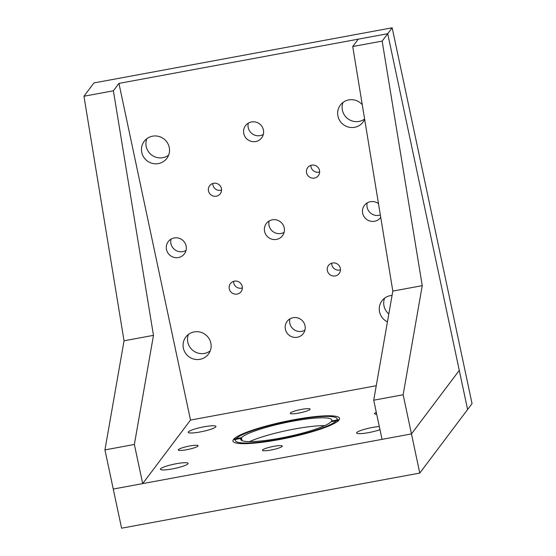 <?xml version="1.0" encoding="UTF-8"?>
<svg xmlns="http://www.w3.org/2000/svg" width="556" height="556" viewBox="0 0 556 556"><rect width="100%" height="100%" fill="white"/><g stroke="black" fill="none" stroke-linecap="round" stroke-linejoin="round"><path stroke-width="0.83" d="M388.818 313.959A14.171 13.796 37 0 1 384.008 305.967A14.171 13.796 37 0 1 384.606 298.176M387.435 321.854A14.171 13.796 37 0 1 379.56 311.881A14.171 13.796 37 0 1 381.965 300.817A14.171 13.796 37 0 1 392.063 295.431M210.237 350.871A14.171 13.796 37 0 1 187.817 342.246A14.171 13.796 37 0 1 188.421 334.448M210.835 343.08A14.171 13.796 37 0 1 208.43 354.137A14.171 13.796 37 0 1 194.155 359.162A14.171 13.796 37 0 1 183.369 348.153A14.171 13.796 37 0 1 185.78 337.096A14.171 13.796 37 0 1 200.056 332.071A14.171 13.796 37 0 1 210.835 343.08M168.635 155.138A14.171 13.796 37 0 1 146.214 146.513A14.171 13.796 37 0 1 146.812 138.715M169.232 147.34A14.171 13.796 37 0 1 166.828 158.404A14.171 13.796 37 0 1 152.552 163.422A14.171 13.796 37 0 1 141.766 152.42A14.171 13.796 37 0 1 144.178 141.356A14.171 13.796 37 0 1 158.446 136.338A14.171 13.796 37 0 1 169.232 147.34M364.611 119.019A14.171 13.796 37 0 1 342.399 110.234A14.171 13.796 37 0 1 343.003 102.443M364.653 119.276A14.171 13.796 37 0 1 363.012 122.125A14.171 13.796 37 0 1 348.737 127.15A14.171 13.796 37 0 1 337.951 116.148A14.171 13.796 37 0 1 340.362 105.084A14.171 13.796 37 0 1 362.269 104.723M284.116 232.297A10.126 9.855 37 0 1 269.125 221.017M284.206 227.8A10.126 9.855 37 0 1 272.287 239.288A10.126 9.855 37 0 1 266.303 223.526A10.126 9.855 37 0 1 284.206 227.8M380.346 215.005A10.126 9.855 37 0 1 367.217 202.877M380.735 217.347A10.126 9.855 37 0 1 362.679 213.289A10.126 9.855 37 0 1 378.483 203.656M263.315 134.434A10.126 9.855 37 0 1 248.317 123.147M263.405 129.93A10.126 9.855 37 0 1 251.486 141.419A10.126 9.855 37 0 1 245.502 125.656A10.126 9.855 37 0 1 263.405 129.93M186.024 250.436A10.126 9.855 37 0 1 171.026 239.149M186.114 245.933A10.126 9.855 37 0 1 174.195 257.421A10.126 9.855 37 0 1 168.211 241.658A10.126 9.855 37 0 1 186.114 245.933M304.917 330.167A10.126 9.855 37 0 1 289.926 318.88M305.008 325.663A10.126 9.855 37 0 1 293.088 337.151A10.126 9.855 37 0 1 287.111 321.389A10.126 9.855 37 0 1 305.008 325.663M319.658 171.957A6.679 6.505 37 0 1 310.873 165.347M319.512 170.414A6.679 6.505 37 0 1 311.652 177.996A6.679 6.505 37 0 1 307.704 167.592A6.679 6.505 37 0 1 319.512 170.414M340.46 269.827A6.679 6.505 37 0 1 331.675 263.217M340.321 268.277A6.679 6.505 37 0 1 332.453 275.859A6.679 6.505 37 0 1 328.506 265.462A6.679 6.505 37 0 1 340.321 268.277M242.367 287.966A6.679 6.505 37 0 1 233.583 281.357M242.221 286.416A6.679 6.505 37 0 1 234.361 293.999A6.679 6.505 37 0 1 230.413 283.595A6.679 6.505 37 0 1 242.221 286.416M221.566 190.096A6.679 6.505 37 0 1 212.781 183.487M221.42 188.547A6.679 6.505 37 0 1 213.56 196.129A6.679 6.505 37 0 1 209.612 185.732A6.679 6.505 37 0 1 221.42 188.547M392.168 27.8L472.044 403.614L467.596 409.522L459.277 370.372L411.461 433.916L113.257 489.051L104.938 449.908L124.044 340.793L83.956 96.237L93.964 82.934L392.168 27.8L387.72 33.707L467.596 409.522L419.787 473.066L121.583 528.2L113.257 489.051L142.69 483.609L134.364 444.466L153.477 335.351L113.382 90.795L118.942 83.407L190.5 420.072L376.252 385.725M118.942 83.407L387.72 33.707L358.286 39.149L352.726 46.537L392.821 291.101L373.715 400.209L382.035 439.358L411.461 433.916L459.277 370.372L387.72 33.707L382.16 41.102L352.726 46.537M215.811 426.841A14.171 2.155 168 0 1 201.321 431.734A14.171 2.155 168 0 1 188.213 432.325A14.171 2.155 168 0 1 188.345 431.922A14.171 2.155 168 0 1 202.829 427.022A14.171 2.155 168 0 1 215.936 426.431A14.171 2.155 168 0 1 215.811 426.841M379.977 429.677A14.171 2.155 168 0 1 365.174 433.18A14.171 2.155 168 0 1 356.598 432.992A14.171 2.155 168 0 1 356.73 432.589A14.171 2.155 168 0 1 365.452 429.03A14.171 2.155 168 0 1 379.303 426.515M188.011 463.78A14.171 2.155 168 0 1 173.528 468.68A14.171 2.155 168 0 1 160.413 469.271A14.171 2.155 168 0 1 160.545 468.861A14.171 2.155 168 0 1 175.029 463.968A14.171 2.155 168 0 1 188.136 463.377A14.171 2.155 168 0 1 188.011 463.78M309.977 409.431A10.126 1.543 168 0 1 299.628 412.927A10.126 1.543 168 0 1 290.267 413.344A10.126 1.543 168 0 1 290.357 413.059A10.126 1.543 168 0 1 300.706 409.557A10.126 1.543 168 0 1 310.067 409.14A10.126 1.543 168 0 1 309.977 409.431M282.177 446.371A10.126 1.543 168 0 1 271.835 449.867A10.126 1.543 168 0 1 262.467 450.29A10.126 1.543 168 0 1 262.557 449.999A10.126 1.543 168 0 1 272.906 446.503A10.126 1.543 168 0 1 282.274 446.079A10.126 1.543 168 0 1 282.177 446.371M376.683 414.164A10.126 1.543 168 0 1 374.459 413.685A10.126 1.543 168 0 1 374.549 413.393A10.126 1.543 168 0 1 376.294 412.337M197.985 446.037A10.126 1.543 168 0 1 187.636 449.533A10.126 1.543 168 0 1 178.274 449.957A10.126 1.543 168 0 1 178.365 449.665A10.126 1.543 168 0 1 188.713 446.169A10.126 1.543 168 0 1 198.075 445.745A10.126 1.543 168 0 1 197.985 446.037M336.686 420.392A52.035 7.923 168 0 1 283.511 438.364A52.035 7.923 168 0 1 235.369 440.533A52.035 7.923 168 0 1 235.848 439.038A52.035 7.923 168 0 1 289.03 421.059A52.035 7.923 168 0 1 337.165 418.897A52.035 7.923 168 0 1 336.686 420.392M419.787 473.066L403.142 394.767L373.715 400.209M382.16 41.102L422.247 285.659L392.821 291.101M422.247 285.659L403.142 394.767M190.5 420.072L142.69 483.609M104.938 449.908L134.364 444.466M124.044 340.793L153.477 335.351M83.956 96.237L113.382 90.795M240.908 438.42A46.565 7.089 -12 0 0 240.72 439.393A46.565 7.089 -12 0 0 279.876 438.211A46.565 7.089 -12 0 0 331.07 421.747L338.778 420.322A54.516 8.298 -12 0 1 278.785 439.664A54.516 8.298 -12 0 1 232.943 441.047A54.516 8.298 -12 0 1 233.207 439.845L240.908 438.42L241.29 440.213M242.096 440.658L241.464 437.676L233.763 439.108A54.516 8.298 -12 0 1 293.756 419.766A54.516 8.298 -12 0 1 339.591 418.383A54.516 8.298 -12 0 1 339.334 419.585L331.626 421.01A46.565 7.089 -12 0 0 331.821 420.03A46.565 7.089 -12 0 0 292.664 421.219A46.565 7.089 -12 0 0 241.464 437.676M324.697 425.639A46.565 7.089 -12 0 0 294.326 429.044A46.565 7.089 -12 0 0 249.505 441.617M331.626 421.01L331.758 421.622"/></g></svg>
